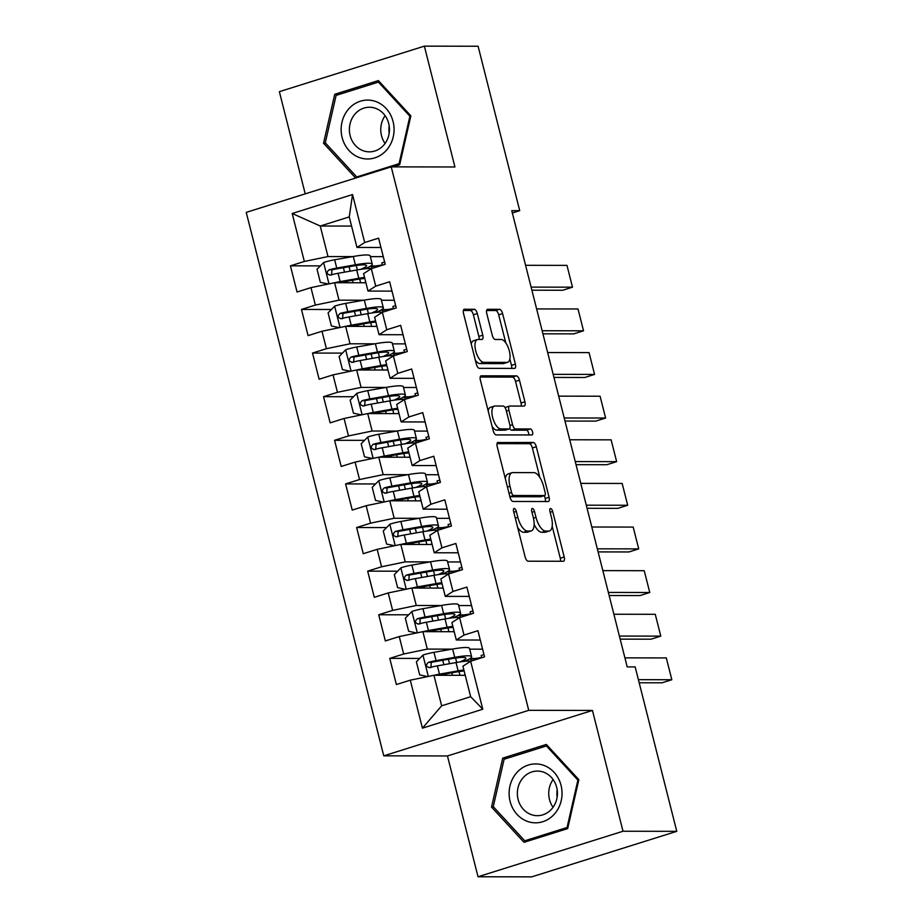 <?xml version="1.0" encoding="UTF-8"?>
<svg xmlns="http://www.w3.org/2000/svg" width="923" height="923" viewBox="0 0 923 923"><rect width="100%" height="100%" fill="white"/><g stroke="black" fill="none" stroke-linecap="round" stroke-linejoin="round"><path stroke-width="1.38" d="M514.215 508.435A3.115 1.315 72.6 0 0 514.042 508.469A3.115 1.315 72.6 0 0 513.603 511.434L525.118 556.927A4.453 1.881 72.6 0 0 528.152 561.207L563.33 561.265A4.453 1.881 72.6 0 0 563.572 561.23A4.453 1.881 72.6 0 0 564.195 556.984L552.681 511.492A3.115 1.315 72.6 0 0 550.558 508.504A3.115 1.315 72.6 0 0 550.385 508.527A3.115 1.315 72.6 0 0 549.946 511.492L551.435 517.376A14.237 6.011 72.6 0 1 549.45 530.956A14.237 6.011 72.6 0 1 548.654 531.071L545.724 531.06A14.237 6.011 72.6 0 1 535.998 517.353L534.509 511.469A3.115 1.315 72.6 0 0 532.386 508.469A3.115 1.315 72.6 0 0 532.213 508.492A3.115 1.315 72.6 0 0 531.775 511.469L533.263 517.353A14.237 6.011 72.6 0 1 531.279 530.921A14.237 6.011 72.6 0 1 530.483 531.037L527.552 531.037A14.237 6.011 72.6 0 1 517.826 517.33L516.338 511.434A3.115 1.315 72.6 0 0 514.215 508.435M557.273 790.653A35.351 31.751 -89.9 0 0 557.273 796.18M477.306 313.555A4.453 1.881 72.6 0 0 474.26 309.274L464.396 309.251A4.453 1.881 72.6 0 0 464.154 309.286A4.453 1.881 72.6 0 0 463.531 313.532L476.314 364.054A4.453 1.881 72.6 0 0 479.349 368.335L514.526 368.392A4.453 1.881 72.6 0 0 514.769 368.358A4.453 1.881 72.6 0 0 515.392 364.112L502.608 313.601A4.453 1.881 72.6 0 0 499.574 309.309L487.656 309.297A4.453 1.881 72.6 0 0 487.402 309.332A4.453 1.881 72.6 0 0 486.779 313.566L492.247 335.187A4.453 1.881 72.6 0 0 495.293 339.479L501.201 339.479A11.895 5.03 72.6 0 1 509.127 350.186A11.895 5.03 72.6 0 1 507.662 362.289A11.895 5.03 72.6 0 1 506.992 362.393L483.837 362.347A11.895 5.03 72.6 0 1 475.922 351.651A11.895 5.03 72.6 0 1 477.376 339.549A11.895 5.03 72.6 0 1 478.045 339.445L481.898 339.456A4.453 1.881 72.6 0 0 482.152 339.422A4.453 1.881 72.6 0 0 482.775 335.176L477.306 313.555L473.384 314.789A4.453 1.881 72.6 0 0 470.349 310.497L463.334 310.486M511.757 210.663L627.202 666.891L635.162 666.902L676.767 831.335L623.013 831.242L592.451 710.433L528.741 710.329L391.225 166.867L454.924 166.971L424.361 46.15L478.102 46.242L519.718 210.675L511.757 210.663M498.085 442.405A4.453 1.881 72.6 0 0 497.843 442.44A4.453 1.881 72.6 0 0 497.22 446.674L510.004 497.197A4.453 1.881 72.6 0 0 513.038 501.477L548.216 501.535A4.453 1.881 72.6 0 0 548.458 501.501A4.453 1.881 72.6 0 0 549.081 497.266L536.298 446.744A4.453 1.881 72.6 0 0 533.263 442.463L497.612 442.555M493.159 430.626L480.375 380.103A4.453 1.881 72.6 0 1 480.998 375.869A4.453 1.881 72.6 0 1 481.241 375.823L516.418 375.88A4.453 1.881 72.6 0 1 519.453 380.172L524.922 401.793A4.453 1.881 72.6 0 1 524.299 406.028A4.453 1.881 72.6 0 1 524.056 406.074L509.784 406.051A4.453 1.881 72.6 0 0 509.542 406.085A4.453 1.881 72.6 0 0 508.919 410.32L512.553 424.661A4.453 1.881 72.6 0 0 515.588 428.953L530.437 428.976A3.115 1.315 72.6 0 1 532.513 431.779A3.115 1.315 72.6 0 1 532.133 434.941A3.115 1.315 72.6 0 1 531.948 434.964L496.193 434.906A4.453 1.881 72.6 0 1 493.159 430.626M528.741 710.329L383.749 755.833L246.233 212.371L391.225 166.867M482.775 709.222L422.434 728.155L410.285 680.182L433.925 675.278L441.656 705.807L470.649 696.703L482.775 709.222L470.638 661.237L484.552 656.876L477.929 630.697L464.015 635.07L459.596 617.625L473.511 613.253L466.888 587.086L452.974 591.447L448.566 574.002L462.469 569.641L455.858 543.474L441.944 547.835L437.525 530.39L451.439 526.018L444.817 499.851L430.903 504.223L426.495 486.767L440.398 482.406L433.775 456.239L419.873 460.6L415.454 443.155L429.368 438.794L422.746 412.616L408.831 416.988L404.412 399.544L418.327 395.171L411.704 369.004L397.79 373.365L393.383 355.92L407.297 351.559L400.674 325.381L386.76 329.753L382.341 312.309L396.255 307.936L389.633 281.769L375.719 286.142L371.311 268.685L385.214 264.324L378.592 238.157L364.689 242.518L356.97 247.456L349.252 216.917L320.246 226.02L327.977 256.559L352.701 256.594M419.711 658.434L389.76 658.376L396.382 684.554L410.285 680.182M389.76 658.376L403.663 654.015L399.255 636.57L422.896 631.655L454.208 631.713M408.67 614.81L378.718 614.764L385.341 640.931L399.255 636.57M378.718 614.764L392.633 610.391L388.214 592.947L411.854 588.043L443.167 588.089M397.64 571.199L367.677 571.141L374.3 597.319L388.214 592.947M367.677 571.141L381.591 566.78L377.184 549.335L400.813 544.42L432.137 544.478M386.599 527.575L356.647 527.529L363.27 553.696L377.184 549.335M356.647 527.529L370.561 523.168L366.143 505.712L389.783 500.808L421.096 500.854M375.569 483.964L345.606 483.917L352.228 510.084L366.143 505.712M345.606 483.917L359.52 479.545L355.101 462.1L378.742 457.197L410.054 457.243M364.527 440.34L334.576 440.294L341.198 466.461L355.101 462.1M334.576 440.294L348.479 435.933L344.071 418.488L367.712 413.573L399.024 413.631M353.486 396.728L323.535 396.682L330.157 422.849L344.071 418.488M323.535 396.682L337.449 392.31L333.03 374.865L356.67 369.961L387.983 370.008M342.456 353.117L312.505 353.059L319.116 379.238L333.03 374.865M312.505 353.059L326.407 348.698L322 331.253L345.629 326.338L376.953 326.396M331.415 309.493L301.463 309.447L308.086 335.614L322 331.253M301.463 309.447L315.378 305.075L310.959 287.63L334.599 282.726L365.912 282.773M320.385 265.882L290.422 265.836L297.044 292.003L310.959 287.63M290.422 265.836L304.336 261.463L292.199 213.49L352.54 194.545L364.689 242.518M391.998 291.114L368.012 291.068L363.593 273.623L371.311 268.685M375.719 286.142L368.012 291.068M370.377 256.629L383.276 256.652M351.559 226.077L320.246 226.02L292.199 213.49M304.336 261.463L327.977 256.559M403.028 334.726L379.041 334.691L374.634 317.235L382.341 312.309M386.76 329.753L379.041 334.691M334.599 282.726L339.006 300.171L363.743 300.217M381.407 300.24L394.317 300.263M315.378 305.075L339.006 300.171M414.069 378.338L390.083 378.303L385.664 360.858L393.383 355.92M397.79 373.365L390.083 378.303M345.629 326.338L350.048 343.794L374.773 343.829M392.448 343.864L405.347 343.875M326.407 348.698L350.048 343.794M425.111 421.961L401.124 421.915L396.705 404.47L404.412 399.544M408.831 416.988L401.124 421.915M356.67 369.961L361.089 387.406L385.814 387.441M403.478 387.475L416.388 387.498M337.449 392.31L361.089 387.406M436.141 465.573L412.154 465.538L407.747 448.093L415.454 443.155M419.873 460.6L412.154 465.538M367.712 413.573L372.119 431.018L396.855 431.064M414.519 431.087L427.418 431.11M348.479 435.933L372.119 431.018M447.182 509.196L423.196 509.15L418.777 491.705L426.495 486.767M430.903 504.223L423.196 509.15M378.742 457.197L383.16 474.641L407.885 474.676M425.561 474.71L438.46 474.734M359.52 479.545L383.16 474.641M458.212 552.808L434.225 552.773L429.818 535.317L437.525 530.39M441.944 547.835L434.225 552.773M389.783 500.808L394.19 518.253L418.927 518.299M436.591 518.322L449.501 518.345M370.561 523.168L394.19 518.253M469.253 596.42L445.267 596.385L440.848 578.94L448.566 574.002M452.974 591.447L445.267 596.385M400.813 544.42L405.232 561.876L429.956 561.911M447.632 561.945L460.531 561.957M381.591 566.78L405.232 561.876M480.295 640.043L456.308 639.997L451.889 622.552L459.596 617.625M464.015 635.07L456.308 639.997M411.854 588.043L416.273 605.488L440.998 605.534M458.662 605.557L471.572 605.58M392.633 610.391L416.273 605.488M470.649 696.703L462.931 666.175L470.638 661.237M422.896 631.655L427.303 649.1L452.039 649.146M469.703 649.169L482.602 649.192M403.663 654.015L427.303 649.1M389.298 126.809A35.351 31.751 -89.9 0 0 389.287 132.335M512.346 212.982L519.718 210.675M424.361 46.15L279.369 91.665L305.225 193.853M592.451 710.433L447.459 755.949L478.022 876.758L623.013 831.242M478.022 876.758L531.775 876.85L676.767 831.335M447.459 755.949L383.749 755.833M380.957 247.491L356.97 247.456M433.925 675.278L465.238 675.324M384.637 262.017L381.845 262.893L382.434 265.201M395.667 305.628L392.875 306.505L393.463 308.813M406.708 349.252L403.916 350.117L404.505 352.436M417.738 392.863L414.958 393.74L415.535 396.048M428.78 436.475L425.988 437.352L426.576 439.66M439.821 480.098L437.029 480.975L437.606 483.283M450.851 523.71L448.059 524.587L448.647 526.895M461.892 567.333L459.1 568.21L459.689 570.518M472.922 610.945L470.142 611.822L470.718 614.13M483.964 654.557L481.171 655.434L481.76 657.753M422.434 728.155L441.656 705.807M349.252 216.917L352.54 194.545M502.7 758.141L491.521 807.083L523.999 842.318L567.668 828.612L578.848 779.67L546.358 744.434L502.7 758.141L507.569 758.152M393.013 166.867L399.682 164.767L410.862 115.825L378.384 80.589L334.714 94.296L323.535 143.238L355.62 178.035M475.38 658.514L470.072 658.514M464.338 614.903L459.031 614.891M453.297 571.291L447.99 571.279M442.267 527.668L436.96 527.656M431.226 484.056L425.918 484.044M420.196 440.433L414.889 440.433M409.154 396.821L403.847 396.809M398.113 353.209L392.806 353.197M387.083 309.586L381.776 309.574M376.042 265.974L370.734 265.962M517.653 527.448A14.237 6.011 72.6 0 0 523.629 532.259L527.552 531.037M531.279 530.921L527.356 532.156A14.237 6.011 72.6 0 1 526.56 532.271L523.629 532.259M534.163 524.426A14.237 6.011 72.6 0 0 541.801 532.294L545.724 531.06M549.45 530.956L545.528 532.179A14.237 6.011 72.6 0 1 544.732 532.294L541.801 532.294M560.469 561.265A4.453 1.881 72.6 0 0 560.273 558.219L552.196 526.272M539.84 477.445L532.386 447.978A4.453 1.881 72.6 0 0 529.341 443.686L497.024 443.64M545.355 501.535A4.453 1.881 72.6 0 0 545.17 498.489L544.432 495.605M511.55 492.49A3.115 1.315 72.6 0 0 513.673 495.489L544.547 495.547A3.115 1.315 72.6 0 0 544.72 495.513A3.115 1.315 72.6 0 0 545.158 492.547L543.589 486.34A14.237 6.011 72.6 0 0 533.863 472.634L512.761 472.599A14.237 6.011 72.6 0 0 511.965 472.714A14.237 6.011 72.6 0 0 509.981 486.283L511.55 492.49L509.011 493.286M540.959 496.666A3.115 1.315 72.6 0 1 540.797 496.747A3.115 1.315 72.6 0 1 540.624 496.77L509.877 496.724M511.965 472.714L508.042 473.949A14.237 6.011 72.6 0 0 505.308 478.622M480.179 377.057L512.496 377.115L516.418 375.88M521.195 406.062A4.453 1.881 72.6 0 0 521.01 403.016L515.53 381.395A4.453 1.881 72.6 0 0 512.496 377.115M505.873 407.274A4.453 1.881 72.6 0 0 505.619 407.308A4.453 1.881 72.6 0 0 505.123 407.712M509.692 428.503A4.453 1.881 72.6 0 0 511.665 430.176L526.514 430.199L530.437 428.976M528.833 434.964A3.115 1.315 72.6 0 0 528.152 431.837A3.115 1.315 72.6 0 0 526.514 430.199M494.982 406.016A11.895 5.03 72.6 0 0 494.324 406.12A11.895 5.03 72.6 0 0 492.859 418.223A11.895 5.03 72.6 0 0 500.785 428.93L508.942 428.941A4.453 1.881 72.6 0 0 509.196 428.907A4.453 1.881 72.6 0 0 509.808 424.661L506.185 410.32A4.453 1.881 72.6 0 0 503.15 406.039L494.982 406.016M494.324 406.12L490.401 407.355A11.895 5.03 72.6 0 0 488.163 410.897M492.109 426.495A11.895 5.03 72.6 0 0 496.862 430.153L500.785 428.93M505.492 430.026A4.453 1.881 72.6 0 1 505.273 430.13A4.453 1.881 72.6 0 1 505.019 430.164L496.862 430.153M479.049 339.445A4.453 1.881 72.6 0 0 478.852 336.41L473.384 314.789M477.376 339.549L473.464 340.772A11.895 5.03 72.6 0 0 471.261 344.106M475.322 360.143A11.895 5.03 72.6 0 0 479.925 363.581L483.837 362.347M507.662 362.289L503.739 363.524A11.895 5.03 72.6 0 1 503.081 363.616L479.925 363.581M505.804 342.918L498.685 314.824A4.453 1.881 72.6 0 0 495.651 310.543L486.594 310.532M511.665 368.392A4.453 1.881 72.6 0 0 511.469 365.346L509.854 358.966M493.667 807.083L491.521 807.083M325.692 143.25L323.535 143.238M339.595 94.308L334.714 94.296M434.133 675.278A12.011 1.442 -14.2 0 1 439.498 674.136L458.131 670.848A34.67 4.154 -14.2 0 1 463.877 669.948M437.756 675.278L455.293 672.186A28.775 3.45 -14.2 0 1 464.154 671.009M465.088 674.725A28.775 3.45 -14.2 0 1 463.704 675.324M639.178 682.766L662.033 682.812L671.829 679.732L638.393 679.674M427.626 676.582L419.688 674.898L416.377 661.814L423.115 654.984A12.011 1.442 -14.2 0 1 433.972 652.33L452.616 649.042A34.67 4.154 -14.2 0 1 469.519 648.419L471.607 656.703A34.67 4.154 165.8 0 0 454.716 657.326L436.071 660.614A12.011 1.442 165.8 0 0 428.387 662.356C425.491 665.045 425.93 666.787 429.714 667.583A12.011 1.442 -14.2 0 1 437.398 665.852L456.031 662.564A34.67 4.154 -14.2 0 1 471.018 661.122M469.115 659.08L470.892 659.08A9.841 1.177 165.8 0 0 476.441 658.307L481.725 657.614M624.906 657.857L666.314 657.926L671.829 679.732M464.211 661.364A34.67 4.154 165.8 0 0 471.607 656.703M430.914 667.583L431.26 662.356A6.115 0.738 -14.2 0 1 433.233 661.953L451.878 658.664A28.775 3.45 -14.2 0 1 465.896 658.157A28.775 3.45 -14.2 0 1 460.012 661.918M428.953 667.687L429.714 667.583M479.775 657.614L479.948 658.318M423.103 631.655A12.011 1.442 -14.2 0 1 428.457 630.524L447.101 627.236A34.67 4.154 -14.2 0 1 452.847 626.336M426.714 631.667L444.251 628.575A28.775 3.45 -14.2 0 1 453.112 627.386M454.047 631.101A28.775 3.45 -14.2 0 1 452.662 631.713M620.175 639.143L650.992 639.189L660.787 636.12L619.391 636.051M416.585 632.97L408.647 631.274L405.335 618.191L412.073 611.372A12.011 1.442 -14.2 0 1 422.942 608.707L441.575 605.43A34.67 4.154 -14.2 0 1 458.477 604.807L460.577 613.091A34.67 4.154 165.8 0 0 443.675 613.714L425.041 617.002A12.011 1.442 165.8 0 0 417.358 618.733C414.45 621.421 414.889 623.175 418.673 623.971A12.011 1.442 -14.2 0 1 426.357 622.229L445.001 618.952A34.67 4.154 -14.2 0 1 459.989 617.499M458.085 615.468L459.85 615.468A9.841 1.177 165.8 0 0 465.411 614.695L470.684 614.003M613.876 614.233L655.272 614.303L660.787 636.12M453.181 617.752A34.67 4.154 165.8 0 0 460.577 613.091M419.873 623.971L420.219 618.745A6.115 0.738 -14.2 0 1 422.192 618.341L440.836 615.053A28.775 3.45 -14.2 0 1 454.866 614.533A28.775 3.45 -14.2 0 1 448.982 618.295M417.923 624.075L418.673 623.971M468.734 614.003L468.919 614.695M412.062 588.043A12.011 1.442 -14.2 0 1 417.427 586.901L436.06 583.613A34.67 4.154 -14.2 0 1 441.805 582.713M415.685 588.043L433.222 584.963A28.775 3.45 -14.2 0 1 442.071 583.774M443.017 587.49A28.775 3.45 -14.2 0 1 441.632 588.089M609.134 595.52L639.962 595.577L649.757 592.497L608.349 592.428M405.555 589.347L397.617 587.663L394.306 574.579L401.032 567.749A12.011 1.442 -14.2 0 1 411.9 565.095L430.545 561.807A34.67 4.154 -14.2 0 1 447.436 561.184L449.536 569.479A34.67 4.154 165.8 0 0 432.633 570.102L414 573.379A12.011 1.442 165.8 0 0 406.316 575.121C403.409 577.81 403.859 579.552 407.643 580.348A12.011 1.442 -14.2 0 1 415.327 578.617L433.96 575.329A34.67 4.154 -14.2 0 1 448.947 573.887M447.044 571.845L448.82 571.856A9.841 1.177 165.8 0 0 454.37 571.072L459.654 570.391M602.834 570.622L644.231 570.691L649.757 592.497M442.14 574.129A34.67 4.154 165.8 0 0 449.536 569.479M408.843 580.359L409.177 575.121A6.115 0.738 -14.2 0 1 411.162 574.717L429.795 571.441A28.775 3.45 -14.2 0 1 443.825 570.922A28.775 3.45 -14.2 0 1 437.94 574.683M406.881 580.452L407.643 580.348M457.704 570.379L457.877 571.083M557.134 797.172A28.325 25.44 90.1 0 1 557.146 789.661M516.626 772.828A29.455 26.467 -89.9 0 0 517.111 814.478A29.455 26.467 -89.9 0 0 554.527 813.936A29.455 26.467 -89.9 0 0 554.054 772.274A29.455 26.467 -89.9 0 0 516.626 772.828M523.041 777.824A22.302 20.041 -89.9 0 0 518.922 802.041A22.302 20.041 -89.9 0 0 537.359 815.678A22.302 20.041 -89.9 0 0 551.735 808.94A22.302 20.041 -89.9 0 0 555.865 784.723A22.302 20.041 -89.9 0 0 537.428 771.074A22.302 20.041 -89.9 0 0 523.041 777.824M553.108 779.531A22.302 20.041 -89.9 0 0 553.062 807.279M577.89 780.097L567.057 827.516L524.749 840.795L493.274 806.656L504.108 759.237L546.416 745.957L577.89 780.097L578.744 780.097M567.91 827.516L567.057 827.516M528.821 840.807L524.749 840.795M547.766 745.957L546.416 745.957M389.16 133.327A28.325 25.44 90.1 0 1 389.171 125.816M348.652 108.983A29.455 26.467 -89.9 0 0 349.125 150.634A29.455 26.467 -89.9 0 0 386.552 150.091A29.455 26.467 -89.9 0 0 386.068 108.429A29.455 26.467 -89.9 0 0 348.652 108.983M355.067 113.979A22.302 20.041 -89.9 0 0 350.948 138.196A22.302 20.041 -89.9 0 0 369.373 151.845A22.302 20.041 -89.9 0 0 383.76 145.096A22.302 20.041 -89.9 0 0 387.879 120.878A22.302 20.041 -89.9 0 0 369.454 107.241A22.302 20.041 -89.9 0 0 355.067 113.979M385.122 115.687A22.302 20.041 -89.9 0 0 385.076 143.434M409.904 116.252L399.071 163.671L356.763 176.951L325.288 142.811L336.122 95.392L378.43 82.112L409.904 116.252L410.77 116.252M399.936 163.683L399.071 163.671M359.059 176.962L356.763 176.951M379.791 82.112L378.43 82.112M401.032 544.42A12.011 1.442 -14.2 0 1 406.385 543.289L425.018 540.001A34.67 4.154 -14.2 0 1 430.776 539.101M404.643 544.432L422.18 541.34A28.775 3.45 -14.2 0 1 431.041 540.151M431.976 543.878A28.775 3.45 -14.2 0 1 430.591 544.478M598.104 551.908L628.921 551.954L638.716 548.885L597.319 548.816M394.513 545.735L386.575 544.039L383.264 530.956L390.002 524.137A12.011 1.442 -14.2 0 1 400.87 521.472L419.504 518.195A34.67 4.154 -14.2 0 1 436.406 517.572L438.494 525.856A34.67 4.154 165.8 0 0 421.603 526.479L402.959 529.767A12.011 1.442 165.8 0 0 395.275 531.498C392.379 534.198 392.817 535.94 396.602 536.736A12.011 1.442 -14.2 0 1 404.286 534.994L422.93 531.717A34.67 4.154 -14.2 0 1 437.906 530.264M436.014 528.233L437.779 528.233A9.841 1.177 165.8 0 0 443.328 527.46L448.613 526.768M591.805 527.01L633.201 527.079L638.716 548.885M431.11 530.517A34.67 4.154 165.8 0 0 438.494 525.856M397.801 536.736L398.148 531.51A6.115 0.738 -14.2 0 1 400.121 531.106L418.765 527.818A28.775 3.45 -14.2 0 1 432.783 527.298A28.775 3.45 -14.2 0 1 426.899 531.06M395.852 536.84L396.602 536.736M446.663 526.768L446.836 527.46M389.991 500.808A12.011 1.442 -14.2 0 1 395.344 499.666L413.989 496.389A34.67 4.154 -14.2 0 1 419.734 495.478M393.613 500.82L411.15 497.728A28.775 3.45 -14.2 0 1 420 496.539M420.946 500.254A28.775 3.45 -14.2 0 1 419.561 500.854M587.063 508.285L617.879 508.342L627.686 505.262L586.278 505.193M383.483 502.112L375.534 500.428L372.223 487.344L378.961 480.525A12.011 1.442 -14.2 0 1 389.829 477.86L408.474 474.572A34.67 4.154 -14.2 0 1 425.365 473.949L427.464 482.244A34.67 4.154 165.8 0 0 410.562 482.867L391.929 486.144A12.011 1.442 165.8 0 0 384.245 487.886C381.337 490.575 381.776 492.317 385.572 493.124A12.011 1.442 -14.2 0 1 393.256 491.382L411.889 488.094A34.67 4.154 -14.2 0 1 426.876 486.652M424.972 484.621L426.749 484.621A9.841 1.177 165.8 0 0 432.299 483.837L437.583 483.156M580.763 483.387L622.16 483.456L627.686 505.262M420.069 486.894A34.67 4.154 165.8 0 0 427.464 482.244M386.76 493.124L387.106 487.886A6.115 0.738 -14.2 0 1 389.091 487.482L407.724 484.206A28.775 3.45 -14.2 0 1 421.753 483.687A28.775 3.45 -14.2 0 1 415.869 487.448M384.81 493.217L385.572 493.124M435.633 483.144L435.806 483.848M378.949 457.197A12.011 1.442 -14.2 0 1 384.314 456.054L402.947 452.766A34.67 4.154 -14.2 0 1 408.693 451.866M382.572 457.197L400.109 454.104A28.775 3.45 -14.2 0 1 408.97 452.928M409.904 456.643A28.775 3.45 -14.2 0 1 408.52 457.243M576.033 464.673L606.849 464.719L616.645 461.65L575.248 461.581M372.442 458.5L364.504 456.816L361.193 443.732L367.931 436.902A12.011 1.442 -14.2 0 1 378.788 434.248L397.432 430.96A34.67 4.154 -14.2 0 1 414.335 430.337L416.423 438.621A34.67 4.154 165.8 0 0 399.532 439.244L380.887 442.532A12.011 1.442 165.8 0 0 373.204 444.275C370.308 446.963 370.746 448.705 374.53 449.501A12.011 1.442 -14.2 0 1 382.214 447.77L400.859 444.482A34.67 4.154 -14.2 0 1 415.835 443.04M413.931 440.998L415.708 440.998A9.841 1.177 165.8 0 0 421.257 440.225L426.541 439.533M569.722 439.775L611.13 439.844L616.645 461.65M409.027 443.282A34.67 4.154 165.8 0 0 416.423 438.621M375.73 449.501L376.076 444.275A6.115 0.738 -14.2 0 1 378.049 443.871L396.694 440.583A28.775 3.45 -14.2 0 1 410.712 440.075A28.775 3.45 -14.2 0 1 404.828 443.836M373.769 449.605L374.53 449.501M424.592 439.533L424.765 440.236M367.919 413.573A12.011 1.442 -14.2 0 1 373.273 412.431L391.917 409.154A34.67 4.154 -14.2 0 1 397.663 408.254M371.531 413.585L389.079 410.493A28.775 3.45 -14.2 0 1 397.928 409.304M398.863 413.019A28.775 3.45 -14.2 0 1 397.478 413.619M564.991 421.061L595.808 421.107L605.603 418.027L564.207 417.969M361.401 414.889L353.463 413.192L350.152 400.109L356.889 393.29A12.011 1.442 -14.2 0 1 367.758 390.625L386.391 387.348A34.67 4.154 -14.2 0 1 403.293 386.725L405.393 395.009A34.67 4.154 165.8 0 0 388.491 395.632L369.858 398.921A12.011 1.442 165.8 0 0 362.174 400.651C359.266 403.339 359.705 405.082 363.489 405.889A12.011 1.442 -14.2 0 1 371.173 404.147L389.818 400.87A34.67 4.154 -14.2 0 1 404.805 399.417M402.901 397.386L404.666 397.386A9.841 1.177 165.8 0 0 410.227 396.613L415.5 395.921M558.692 396.152L600.088 396.221L605.603 418.027M397.998 399.659A34.67 4.154 165.8 0 0 405.393 395.009M364.689 405.889L365.035 400.663A6.115 0.738 -14.2 0 1 367.008 400.259L385.652 396.971A28.775 3.45 -14.2 0 1 399.682 396.452A28.775 3.45 -14.2 0 1 393.798 400.213M362.739 405.993L363.489 405.889M413.55 395.921L413.735 396.613M356.878 369.961A12.011 1.442 -14.2 0 1 362.243 368.819L380.876 365.531A34.67 4.154 -14.2 0 1 386.622 364.631M360.501 369.961L378.038 366.869A28.775 3.45 -14.2 0 1 386.887 365.693M387.833 369.408A28.775 3.45 -14.2 0 1 386.449 370.008M553.95 377.438L584.778 377.495L594.574 374.415L553.177 374.346M350.371 371.265L342.433 369.581L339.122 356.497L345.848 349.667A12.011 1.442 -14.2 0 1 356.716 347.013L375.361 343.725A34.67 4.154 -14.2 0 1 392.252 343.102L394.352 351.398A34.67 4.154 165.8 0 0 377.461 352.009L358.816 355.297A12.011 1.442 165.8 0 0 351.132 357.039C348.225 359.728 348.675 361.47 352.459 362.266A12.011 1.442 -14.2 0 1 360.143 360.535L378.776 357.247A34.67 4.154 -14.2 0 1 393.763 355.805M391.86 353.763L393.636 353.774A9.841 1.177 165.8 0 0 399.186 352.99L404.47 352.298M547.651 352.54L589.047 352.609L594.574 374.415M386.956 356.047A34.67 4.154 165.8 0 0 394.352 351.398M353.659 362.278L353.994 357.039A6.115 0.738 -14.2 0 1 355.978 356.636L374.611 353.359A28.775 3.45 -14.2 0 1 388.641 352.84A28.775 3.45 -14.2 0 1 382.757 356.601M351.698 362.37L352.459 362.266M402.52 352.298L402.693 353.001M345.848 326.338A12.011 1.442 -14.2 0 1 351.202 325.208L369.835 321.919A34.67 4.154 -14.2 0 1 375.592 321.019M349.459 326.35L366.996 323.258A28.775 3.45 -14.2 0 1 375.857 322.069M376.792 325.784A28.775 3.45 -14.2 0 1 375.407 326.396M542.92 333.826L573.737 333.872L583.532 330.803L542.136 330.734M339.329 327.653L331.392 325.957L328.08 312.874L334.818 306.055A12.011 1.442 -14.2 0 1 345.687 303.39L364.32 300.113A34.67 4.154 -14.2 0 1 381.222 299.49L383.322 307.774A34.67 4.154 165.8 0 0 366.419 308.397L347.775 311.686A12.011 1.442 165.8 0 0 340.102 313.416C337.195 316.104 337.633 317.858 341.418 318.654A12.011 1.442 -14.2 0 1 349.102 316.912L367.746 313.635A34.67 4.154 -14.2 0 1 382.722 312.182M380.83 310.151L382.595 310.151A9.841 1.177 165.8 0 0 388.156 309.378L393.429 308.686M536.621 308.928L578.017 308.986L583.532 330.803M375.926 312.436A34.67 4.154 165.8 0 0 383.322 307.774M342.618 318.654L342.964 313.428A6.115 0.738 -14.2 0 1 344.937 313.024L363.581 309.736A28.775 3.45 -14.2 0 1 377.611 309.217A28.775 3.45 -14.2 0 1 371.715 312.978M340.668 318.758L341.418 318.654M391.479 308.686L391.664 309.378M334.807 282.726A12.011 1.442 -14.2 0 1 340.16 281.584L358.805 278.308A34.67 4.154 -14.2 0 1 364.55 277.396M338.429 282.726L355.966 279.646A28.775 3.45 -14.2 0 1 364.816 278.458M365.762 282.173A28.775 3.45 -14.2 0 1 364.377 282.773M531.879 290.203L562.695 290.26L572.502 287.18L531.094 287.111M328.3 284.03L320.35 282.346L317.039 269.262L323.777 262.444A12.011 1.442 -14.2 0 1 334.645 259.778L353.29 256.49A34.67 4.154 -14.2 0 1 370.181 255.867L372.281 264.163A34.67 4.154 165.8 0 0 355.378 264.786L336.745 268.062A12.011 1.442 165.8 0 0 329.061 269.804C326.154 272.493 326.592 274.235 330.388 275.042A12.011 1.442 -14.2 0 1 338.072 273.3L356.705 270.012A34.67 4.154 -14.2 0 1 371.692 268.57M369.788 266.528L371.565 266.539A9.841 1.177 165.8 0 0 377.115 265.755L382.399 265.074M525.579 265.305L566.976 265.374L572.502 287.18M364.885 268.812A34.67 4.154 165.8 0 0 372.281 264.163M331.576 275.042L331.922 269.804A6.115 0.738 -14.2 0 1 333.907 269.401L352.54 266.124A28.775 3.45 -14.2 0 1 366.569 265.605A28.775 3.45 -14.2 0 1 360.685 269.366M329.626 275.135L330.388 275.042M380.449 265.063L380.622 265.766M515.299 518.115L517.826 517.33M526.56 532.271L530.483 531.037M531.983 512.265L534.509 511.469M533.459 518.149L535.998 517.353M544.732 532.294L548.654 531.071M550.154 512.288L552.681 511.492M560.273 558.219L564.195 556.984M513.811 512.23L516.338 511.434M529.341 443.686L533.263 442.463M532.386 447.978L536.298 446.744M545.17 498.489L549.081 497.266M509.877 496.689L513.673 495.489M540.624 496.77L544.547 495.547M507.442 487.079L509.981 486.283M515.53 381.395L519.453 380.172M521.01 403.016L524.922 401.793M506.381 411.116L508.919 410.32M509.981 425.468L512.553 424.661M511.665 430.176L515.588 428.953M505.019 430.164L508.942 428.941M478.852 336.41L482.775 335.176M503.081 363.616L506.992 362.393M495.651 310.543L499.574 309.309M498.685 314.824L502.608 313.601M511.469 365.346L515.392 364.112M470.349 310.497L474.26 309.274M422.942 655.157L428.33 676.432M456.031 662.564L458.131 670.848M459.942 675.313L458.996 671.586M470.892 659.08L471.376 661.006M452.455 675.301L451.832 672.798M449.524 663.706L448.405 659.276M456.689 662.449L455.581 658.064M452.616 649.042L454.716 657.326M437.398 665.852L439.498 674.136M433.972 652.33L436.071 660.614M476.441 658.307L476.706 659.334M431.26 662.356L428.387 662.356M411.9 611.545L417.288 632.82M445.001 618.952L447.101 627.236M448.901 631.701L447.967 627.975M459.85 615.468L460.346 617.395M441.425 631.69L440.79 629.186M438.494 620.094L437.364 615.664M445.647 618.837L444.54 614.453M441.575 605.43L443.675 613.714M426.357 622.229L428.457 630.524M422.942 608.707L425.041 617.002M465.411 614.695L465.665 615.722M420.219 618.745L417.358 618.733M400.87 567.922L406.247 589.209M433.96 575.329L436.06 583.613M437.871 588.089L436.925 584.363M448.82 571.856L449.305 573.771M430.383 588.066L429.749 585.574M427.453 576.483L426.334 572.052M434.618 575.214L433.498 570.841M430.545 561.807L432.633 570.102M415.327 578.617L417.427 586.901M411.9 565.095L414 573.379M454.37 571.072L454.635 572.098M409.177 575.121L406.316 575.121M389.829 524.31L395.217 545.585M422.93 531.717L425.018 540.001M426.83 544.466L425.884 540.74M437.779 528.233L438.263 530.16M419.354 544.455L418.719 541.951M416.411 532.859L415.292 528.429M423.576 531.602L422.469 527.218M419.504 518.195L421.603 526.479M404.286 534.994L406.385 543.289M400.87 521.472L402.959 529.767M443.328 527.46L443.594 528.487M398.148 531.51L395.275 531.498M378.788 480.687L384.176 501.974M411.889 488.094L413.989 496.389M415.8 500.854L414.854 497.128M426.749 484.621L427.234 486.536M408.312 500.843L407.678 498.339M405.382 489.248L404.262 484.817M412.535 487.99L411.427 483.606M408.474 474.572L410.562 482.867M393.256 491.382L395.344 499.666M389.829 477.86L391.929 486.144M432.299 483.837L432.552 484.863M387.106 487.886L384.245 487.886M367.758 437.075L373.146 458.35M400.859 444.482L402.947 452.766M404.759 457.231L403.812 453.505M415.708 440.998L416.192 442.925M397.271 457.22L396.648 454.716M394.34 445.624L393.221 441.194M401.505 444.367L400.397 439.983M397.432 430.96L399.532 439.244M382.214 447.77L384.314 456.054M378.788 434.248L380.887 442.532M421.257 440.225L421.523 441.252M376.076 444.275L373.204 444.275M356.716 393.463L362.104 414.739M389.818 400.87L391.917 409.154M393.717 413.619L392.783 409.893M404.666 397.386L405.162 399.301M386.241 413.608L385.606 411.104M383.31 402.013L382.18 397.582M390.464 400.755L389.356 396.371M386.391 387.348L388.491 395.632M371.173 404.147L373.273 412.431M367.758 390.625L369.858 398.921M410.227 396.613L410.481 397.64M365.035 400.663L362.174 400.651M345.687 349.84L351.063 371.127M378.776 357.247L380.876 365.531M382.687 369.996L381.741 366.281M393.636 353.774L394.121 355.69M375.2 369.985L374.565 367.481M372.269 358.401L371.15 353.971M379.434 357.132L378.326 352.759M375.361 343.725L377.461 352.009M360.143 360.535L362.243 368.819M356.716 347.013L358.816 355.297M399.186 352.99L399.451 354.017M353.994 357.039L351.132 357.039M334.645 306.228L340.033 327.503M367.746 313.635L369.835 321.919M371.646 326.384L370.7 322.658M382.595 310.151L383.08 312.078M364.17 326.373L363.535 323.869M361.228 314.778L360.108 310.347M368.392 313.52L367.285 309.136M364.32 300.113L366.419 308.397M349.102 316.912L351.202 325.208M345.687 303.39L347.775 311.686M388.156 309.378L388.41 310.405M342.964 313.428L340.102 313.416M323.615 262.605L328.992 283.892M356.705 270.012L358.805 278.308M360.616 282.773L359.67 279.046M371.565 266.539L372.05 268.455M353.128 282.761L352.494 280.257M350.198 271.166L349.079 266.735M357.351 269.897L356.243 265.524M353.29 256.49L355.378 264.786M338.072 273.3L340.16 281.584M334.645 259.778L336.745 268.062M377.115 265.755L377.369 266.782M331.922 269.804L329.061 269.804M540.797 496.747L544.72 495.513M505.619 407.308L509.542 406.085M505.273 430.13L509.196 428.907M446.155 673.802L446.536 675.29M442.74 660.28L443.859 664.71M435.125 630.178L435.494 631.678M431.699 616.668L432.818 621.098M424.084 586.567L424.465 588.066M420.669 573.045L421.788 577.475M413.054 542.955L413.423 544.443M409.627 529.433L410.747 533.863M402.013 499.331L402.393 500.831M398.586 485.81L399.717 490.24M390.971 455.72L391.352 457.208M387.556 442.198L388.675 446.628M379.941 412.096L380.322 413.596M376.515 398.574L377.634 403.016M368.9 368.485L369.281 369.985M365.485 354.963L366.604 359.393M357.87 324.873L358.239 326.361M354.444 311.351L355.563 315.781M346.829 281.25L347.21 282.75M343.402 267.728L344.533 272.158"/></g></svg>
